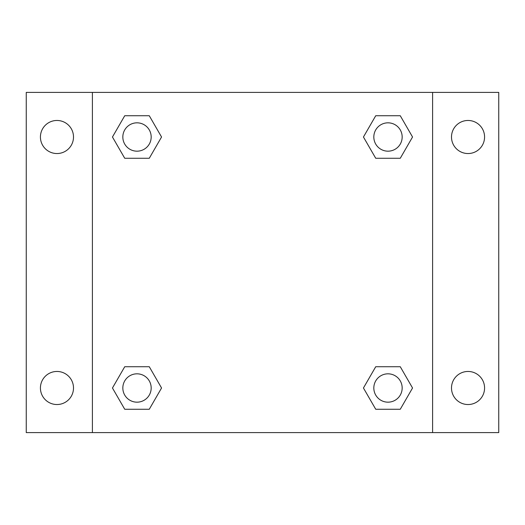 <?xml version="1.0" encoding="UTF-8"?>
<svg xmlns="http://www.w3.org/2000/svg" width="525" height="525" viewBox="0 0 525 525"><rect width="100%" height="100%" fill="white"/><g stroke="black" fill="none" stroke-linecap="round" stroke-linejoin="round"><path stroke-width="0.79" d="M26.25 92.4L498.75 92.4L498.75 432.6L26.25 432.6L26.25 92.4M468.038 120.468A16.537 16.537 0 0 1 484.575 137.005A16.537 16.537 0 0 1 468.038 153.543A16.537 16.537 0 0 1 451.5 137.005A16.537 16.537 0 0 1 468.038 120.468M468.038 371.457A16.537 16.537 0 0 1 484.575 387.995A16.537 16.537 0 0 1 468.038 404.532A16.537 16.537 0 0 1 451.5 387.995A16.537 16.537 0 0 1 468.038 371.457M56.962 371.457A16.537 16.537 0 0 1 73.5 387.995A16.537 16.537 0 0 1 56.962 404.532A16.537 16.537 0 0 1 40.425 387.995A16.537 16.537 0 0 1 56.962 371.457M56.962 120.468A16.537 16.537 0 0 1 73.5 137.005A16.537 16.537 0 0 1 56.962 153.543A16.537 16.537 0 0 1 40.425 137.005A16.537 16.537 0 0 1 56.962 120.468M124.727 366.732L149.277 366.732L161.556 387.995L149.277 409.257L124.727 409.257L112.455 387.995L124.727 366.732L149.277 366.732L124.727 366.732M375.723 115.743L400.273 115.743L412.545 137.005L400.273 158.268L375.723 158.268L363.444 137.005L375.723 115.743L400.273 115.743L375.723 115.743M92.4 432.6L92.4 92.4M432.6 92.4L432.6 432.6M124.727 115.743L149.277 115.743L161.556 137.005L149.277 158.268L124.727 158.268L112.455 137.005L124.727 115.743L149.277 115.743L124.727 115.743M375.723 366.732L400.273 366.732L412.545 387.995L400.273 409.257L375.723 409.257L363.444 387.995L375.723 366.732L400.273 366.732L375.723 366.732M400.273 409.257L375.723 409.257L400.273 409.257M402.17 387.995A14.175 14.175 0 0 0 380.907 375.723A14.175 14.175 0 0 0 380.907 400.273A14.175 14.175 0 0 0 402.17 387.995M149.277 409.257L124.727 409.257L149.277 409.257M151.18 387.995A14.175 14.175 0 0 0 129.918 375.723A14.175 14.175 0 0 0 129.918 400.273A14.175 14.175 0 0 0 151.18 387.995M400.273 158.268L375.723 158.268L400.273 158.268M402.17 137.005A14.175 14.175 0 0 0 380.907 124.727A14.175 14.175 0 0 0 380.907 149.277A14.175 14.175 0 0 0 402.17 137.005M149.277 158.268L124.727 158.268L149.277 158.268M151.18 137.005A14.175 14.175 0 0 0 129.918 124.727A14.175 14.175 0 0 0 129.918 149.277A14.175 14.175 0 0 0 151.18 137.005"/></g></svg>
